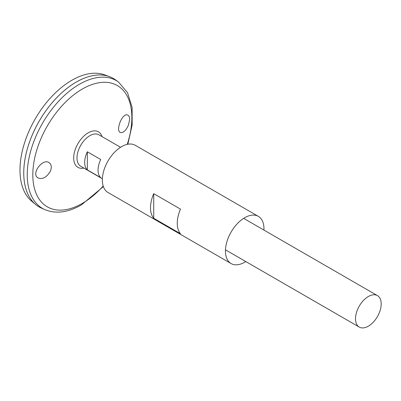 <?xml version="1.0" encoding="UTF-8"?>
<svg xmlns="http://www.w3.org/2000/svg" width="401" height="401" viewBox="0 0 401 401"><rect width="100%" height="100%" fill="white"/><g stroke="black" fill="none" stroke-linecap="round" stroke-linejoin="round"><path stroke-width="0.6" d="M245.783 261.552A27.248 15.734 -60 0 1 244.71 262.204A27.248 15.734 -60 0 1 231.086 263.557A27.248 15.734 -60 0 1 231.086 232.089A27.248 15.734 -60 0 1 258.334 216.355A27.248 15.734 -60 0 1 263.948 230.089M231.086 263.557L107.979 192.48A27.248 15.734 -60 0 1 107.979 161.017A27.248 15.734 -60 0 1 135.227 145.282L258.334 216.355M180.48 233.713L153.718 218.264A27.248 15.734 -60 0 1 153.718 193.663L180.48 209.116A27.248 15.734 120 0 0 180.48 233.713M153.718 218.264L153.718 193.663M128.46 125.062C125.959 130.531 123.302 133.032 120.49 132.561C115.122 130.982 122.405 112.25 127.713 115.067C128.972 115.648 129.623 117.087 129.658 119.393L128.46 125.062M50.23 171.473C51.844 167.773 51.604 164.941 49.508 162.976C43.433 157.312 31.042 173.132 37.609 177.693C42.1 179.788 46.305 177.718 50.23 171.473M102.365 178.751L80.741 166.265A18.165 10.491 -60 0 1 80.741 145.287A18.165 10.491 -60 0 1 98.907 134.801L120.531 147.287M368.349 326.173A18.165 10.491 -60 0 1 359.266 327.076A18.165 10.491 -60 0 1 359.266 306.098A18.165 10.491 -60 0 1 377.436 295.607A18.165 10.491 -60 0 1 380.218 310.163A18.165 10.491 -60 0 1 368.349 326.173M87.348 151.784L100.726 159.508A18.165 10.491 120 0 0 100.726 177.633L87.348 169.909A18.165 10.491 -60 0 1 87.348 151.784L87.348 169.909M79.423 147.824A17.554 10.135 -60 0 1 82.28 142.881M118.405 81.949A73.809 42.616 -60 0 0 42.521 123.222A73.809 42.616 -60 0 0 44.722 209.578L41.333 208.054A74.18 42.827 -60 0 1 39.123 121.262A74.18 42.827 -60 0 1 115.388 79.779L118.405 81.949L127.503 92.571L132.109 107.373L132.155 125.037L127.824 144.23M23.759 172.956A74.165 42.822 -60 0 1 76.205 82.11M39.118 206.916A74.18 42.827 -60 0 1 35.609 204.465A74.18 42.827 -60 0 1 39.113 121.257A74.18 42.827 -60 0 1 109.423 76.616A74.18 42.827 -60 0 1 113.298 78.431M35.609 204.465L31.709 201.217A73.313 42.326 -60 0 1 35.168 118.982A73.313 42.326 -60 0 1 104.656 74.862L109.423 76.616M103.177 186.039A70.035 40.436 -60 0 1 82.33 203.387A70.035 40.436 -60 0 1 33.328 166.245A70.035 40.436 -60 0 1 96.476 83.243A70.035 40.436 -60 0 1 127.247 144.35M83.874 168.079A20.516 11.845 -60 0 1 77.929 143.668A20.516 11.845 -60 0 1 102.039 136.611M377.436 295.607L243.638 218.36M359.266 327.076L225.472 249.828M44.722 209.578C55.834 214.134 68.075 212.565 81.433 204.881L103.368 186.595"/></g></svg>
